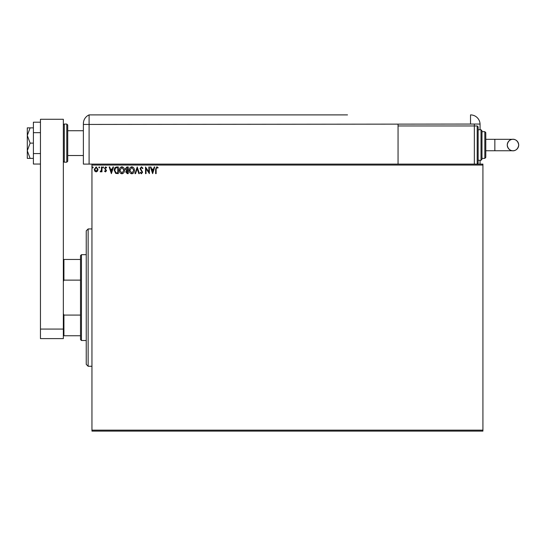 <?xml version="1.0" encoding="UTF-8"?>
<svg xmlns="http://www.w3.org/2000/svg" width="546" height="546" viewBox="0 0 546 546"><rect width="100%" height="100%" fill="white"/><g stroke="black" fill="none" stroke-linecap="round" stroke-linejoin="round"><path stroke-width="0.82" d="M482.923 431.101L91.953 431.101L91.953 430.152L482.923 430.152L482.923 431.101M482.923 165.056L91.953 165.056L91.953 164.1L482.923 164.1L482.923 430.152M97.529 171.116L96.144 171.922L94.765 171.123L94.267 169.39L96.144 166.878L98.027 169.39L97.529 171.116M101.966 166.96L101.966 171.84L101.454 171.84L101.454 171.123L100.56 171.922L100.171 171.758L100.416 171.239L101.372 170.277L101.454 166.96L101.966 166.96M105.521 171.922L104.532 171.232L104.832 170.809L105.494 171.328L105.985 170.666L104.532 168.284L105.617 166.878L106.675 167.533L106.381 167.991L105.671 167.472L105.044 168.257L106.504 170.645L105.521 171.922M116.762 166.96L118.311 166.96L118.311 173.635L115.711 173.396L114.203 170.215C114.128 168.291 114.981 167.206 116.762 166.96M128.235 166.96L128.235 173.635L127.293 173.635L125.757 171.983L126.385 170.564L125.327 168.857L126.904 166.96L128.235 166.96M137.223 166.96L139.367 173.635L138.807 173.635L137.183 168.571L135.558 173.635L134.999 173.635L137.223 166.96M148.86 166.96L149.379 166.96L149.379 173.635L146.041 168.659L146.041 173.635L145.523 173.635L145.523 166.96L148.86 171.929L148.86 166.96M156.136 169.199L156.136 173.635L155.624 173.635L155.624 169.13L156.845 166.789L158.108 167.561L157.842 168.072L156.852 167.472L156.136 169.199M91.953 165.056L91.953 430.152M152.627 173.635L150.403 166.96L150.962 166.96L151.645 169.103L153.522 169.103L154.211 166.96L154.771 166.96L152.627 173.635M141.455 166.789L142.956 168.25L142.54 168.584L141.496 167.472L140.561 168.605L142.615 172.249L141.421 173.805L140.131 172.679L140.534 172.27L141.428 173.123L142.103 172.277L140.049 168.598L141.455 166.789M134.398 170.27C134.439 172.174 133.593 173.355 131.866 173.805C130.098 173.396 129.231 172.229 129.266 170.304C129.231 168.393 130.084 167.226 131.825 166.789C133.565 167.213 134.425 168.366 134.398 170.27M124.474 170.27C124.508 172.174 123.662 173.355 121.935 173.805C120.168 173.396 119.308 172.229 119.335 170.304C119.308 168.393 120.161 167.226 121.894 166.789C123.635 167.213 124.495 168.366 124.474 170.27M111.377 173.635L109.152 166.96L109.712 166.96L110.401 169.103L112.271 169.103L112.961 166.96L113.52 166.96L111.377 173.635M103.59 167.431L103.167 167.991L102.737 167.431L103.167 166.878L103.59 167.431M99.652 167.431L99.229 167.991L98.799 167.431L99.229 166.878L99.652 167.431M93.236 167.431L92.806 167.991L92.383 167.431L92.806 166.878L93.236 167.431M151.87 169.786L152.587 172.024L153.303 169.786L151.87 169.786M129.777 170.304L131.839 173.123L133.886 170.27L131.839 167.472L129.777 170.304M127.191 172.952L127.723 172.952L127.723 170.809L126.269 171.97L127.191 172.952M127.464 170.127L127.723 167.649L127.136 167.649L125.839 168.857L126.652 170.052L127.464 170.127M119.854 170.304L121.915 173.123L123.962 170.27L121.915 167.472L119.854 170.304M117.799 172.952L117.799 167.649L115.875 167.813L114.715 170.215L115.984 172.761L117.799 172.952M110.62 169.786L111.336 172.024L112.053 169.786L110.62 169.786M94.779 169.383L96.144 171.328L97.516 169.383L96.144 167.472L94.779 169.383M88.138 366.264L86.234 364.353L86.234 230.849L88.138 228.945L88.138 366.264L91.953 366.264M81.463 340.513L80.508 339.557L80.508 255.644L81.463 254.689L81.463 340.513L86.234 340.513M80.508 280.125L63.916 280.125L63.343 281.545M63.343 313.663L63.916 315.083L63.916 335.749L63.343 335.749M80.508 315.083L63.916 315.083M63.343 259.459L63.916 259.459L63.916 280.125M80.508 259.459L63.916 259.459M80.508 335.749L63.916 335.749M67.731 125.007L67.731 161.241L66.776 162.196L66.776 124.051L67.731 125.007M40.459 329.074L40.459 119.281L63.343 119.281L63.343 338.609L40.459 338.609L40.459 329.074L63.343 329.074M40.459 164.046L33.402 164.046L33.402 132.664L40.459 132.664M33.402 153.583L40.459 153.583M33.402 132.664L33.402 122.202L40.459 122.202M30.112 143.12L27.3 135.49L27.3 158.381L30.112 158.381L27.3 150.751L30.112 143.12L33.402 143.12M30.112 158.381L33.402 158.381M30.112 127.866L27.3 127.866L27.3 135.49L30.112 127.866L33.402 127.866M67.731 155.521L83.374 155.521L83.374 164.1L83.374 123.635L83.374 124.433L89.094 124.433L89.094 114.899A9.535 9.535 0 0 0 83.688 121.192L83.545 121.813M91.953 164.1L89.094 164.1L89.094 124.433L89.094 164.1L83.374 164.1M83.374 140.261L83.374 123.635C83.729 120.386 83.729 120.386 83.374 123.635L83.524 121.942M225.334 114.899L89.094 114.899A9.535 9.535 0 0 0 83.374 123.635M333.736 114.899L343.134 114.899M321.075 114.899L331.429 114.899M291.032 114.899L308.763 114.899M272.038 114.899L287.51 114.899M251.836 114.899L268.509 114.899M480.064 129.771L480.064 124.433A9.535 9.535 0 0 0 480.057 124.051L89.094 124.433L89.094 114.899L347.515 114.899M321.587 114.899L310.715 114.899M247.904 114.899L229.675 114.899M480.064 164.1L480.064 160.285M398.054 124.433L398.054 164.1M474.337 124.051L474.337 125.955L398.054 125.955M480.057 124.051A9.535 9.535 0 0 0 470.529 114.899L470.529 124.051M343.065 114.899L346.915 114.899M518.7 145.031A5.719 5.719 90 0 1 512.981 150.751A5.719 5.719 90 0 1 507.254 145.031A5.719 5.719 90 0 1 512.981 139.305A5.719 5.719 90 0 1 518.7 145.031C517.936 150.58 513.288 151.024 512.981 150.751L494.847 150.751L494.847 139.305L512.981 139.305C513.288 139.032 517.936 139.476 518.7 145.031M485.783 139.305L494.847 139.305M485.783 150.751L494.847 150.751M477.204 125.955L478.153 126.911L478.153 163.145L477.204 164.1L477.204 125.955L474.337 125.955L474.337 164.1M481.019 129.771L481.968 130.726L481.968 159.33L481.019 160.285L481.019 129.771L478.153 129.771M484.828 131.682L485.783 132.63L485.783 157.425L484.828 158.381L484.828 131.682L481.968 131.682M63.343 125.007L64.298 124.051L64.298 162.196L66.776 162.196M88.138 228.945L91.953 228.945M81.463 254.689L86.234 254.689M67.731 130.726L83.374 130.726M64.298 124.051L66.776 124.051M64.298 162.196L63.343 161.241M512.981 139.305C512.441 139.025 507.937 139.667 507.254 145.031C508.026 150.58 512.667 151.024 512.981 150.751M484.828 158.381L481.968 158.381M481.019 160.285L478.153 160.285"/></g></svg>
